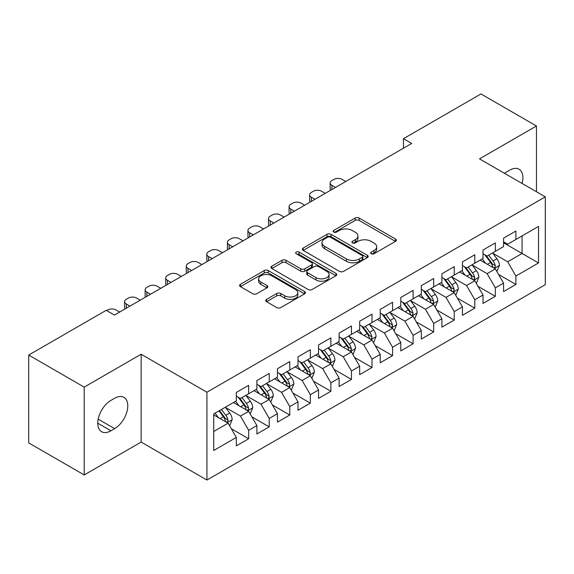 <?xml version="1.0" encoding="UTF-8"?>
<svg xmlns="http://www.w3.org/2000/svg" width="574" height="574" viewBox="0 0 574 574"><rect width="100%" height="100%" fill="white"/><g stroke="black" fill="none" stroke-linecap="round" stroke-linejoin="round"><path stroke-width="0.86" d="M371.242 253.744A1.995 1.155 0 0 0 374.061 253.744L395.5 241.367A2.856 1.65 0 0 0 396.34 240.197A2.856 1.65 0 0 0 395.5 239.035L359.181 218.063A2.856 1.65 0 0 0 355.148 218.063L333.709 230.439A1.995 1.155 0 0 0 333.121 231.257A1.995 1.155 0 0 0 333.709 232.075A1.995 1.155 0 0 0 336.536 232.075L339.306 230.475A9.134 5.274 0 0 1 352.221 230.475L355.249 232.219A9.134 5.274 0 0 1 357.925 235.95A9.134 5.274 0 0 1 355.249 239.674L352.472 241.281A1.995 1.155 0 0 0 351.891 242.092A1.995 1.155 0 0 0 352.472 242.91A1.995 1.155 0 0 0 355.299 242.91L358.076 241.31A9.134 5.274 0 0 1 370.983 241.31L374.011 243.053A9.134 5.274 0 0 1 376.688 246.784A9.134 5.274 0 0 1 374.011 250.508L371.242 252.115A1.995 1.155 0 0 0 370.653 252.926A1.995 1.155 0 0 0 371.242 253.744L371.242 252.115M266.566 299.384A2.856 1.65 0 0 0 265.726 300.546A2.856 1.65 0 0 0 266.566 301.709L276.754 307.592A2.856 1.65 0 0 0 280.794 307.592L304.6 293.845A2.856 1.65 0 0 0 305.44 292.683A2.856 1.65 0 0 0 304.6 291.52L268.28 270.548A2.856 1.65 0 0 0 264.241 270.548L240.434 284.295A2.856 1.65 0 0 0 239.595 285.457A2.856 1.65 0 0 0 240.434 286.627L252.739 293.73A2.856 1.65 0 0 0 256.779 293.73L266.967 287.847A2.856 1.65 0 0 0 267.807 286.684A2.856 1.65 0 0 0 266.967 285.515L260.861 281.992A7.634 4.405 0 0 1 258.63 278.878A7.634 4.405 0 0 1 263.344 274.803A7.634 4.405 0 0 1 271.66 275.764L295.574 289.569A7.634 4.405 0 0 1 297.806 292.683A7.634 4.405 0 0 1 293.092 296.751A7.634 4.405 0 0 1 284.776 295.797L280.794 293.501A2.856 1.65 0 0 0 276.754 293.501L266.566 299.384L266.566 301.709M84.206 387.113L84.206 474.942L141.147 442.066L141.147 354.237L84.206 387.113L28.7 355.062L106.197 310.319L114.42 315.069L411.68 143.45L403.457 138.7L403.457 148.2M141.147 354.237L206.927 392.214L545.3 196.86L545.3 284.69L206.927 480.043L206.927 392.214M536.46 191.752L536.46 126L479.52 158.876L545.3 196.86M536.46 126L480.955 93.957L403.457 138.7M339.507 271.366A2.856 1.65 0 0 0 343.546 271.366L367.353 257.618A2.856 1.65 0 0 0 368.192 256.449A2.856 1.65 0 0 0 367.353 255.287L331.033 234.314A2.856 1.65 0 0 0 327.001 234.314L303.187 248.061A2.856 1.65 0 0 0 302.354 249.231A2.856 1.65 0 0 0 303.187 250.393L339.507 271.366M297.023 254.174A1.995 1.155 0 0 1 299.054 254.454L299.054 252.079L335.977 273.403A2.856 1.65 0 0 1 336.816 274.566A2.856 1.65 0 0 1 335.977 275.728L312.17 289.475A2.856 1.65 0 0 1 308.13 289.475L271.811 268.51L271.811 266.178A2.856 1.65 0 0 0 270.978 267.341A2.856 1.65 0 0 0 271.811 268.51M271.811 266.178L281.999 260.295A2.856 1.65 0 0 1 286.039 260.295L300.769 268.797A2.856 1.65 0 0 0 304.801 268.797L311.56 264.894A2.856 1.65 0 0 0 312.399 263.731A2.856 1.65 0 0 0 311.56 262.569L296.227 253.715A1.995 1.155 0 0 1 295.639 252.897A1.995 1.155 0 0 1 296.873 251.835A1.995 1.155 0 0 1 299.054 252.079M503.57 242.788L522.067 253.471L522.067 235.907L538.52 226.414L515.904 239.466L515.904 231.042L503.57 238.16L503.57 246.59L495.348 251.333L495.348 242.91L483.014 250.027L483.014 258.458L474.791 263.201L474.791 254.777L462.457 261.895L462.457 270.325L454.235 275.075L454.235 266.645L441.901 273.769L441.901 282.193L433.671 286.943L433.671 278.512L421.338 285.637L421.338 294.06L413.115 298.81L413.115 290.379L400.781 297.504L400.781 305.928L392.559 310.678L392.559 302.254L380.225 309.372L380.225 317.795L372.002 322.545L372.002 314.122L359.668 321.239L359.668 329.67L351.446 334.412L351.446 325.989L339.112 333.107L339.112 341.537L330.889 346.28L330.889 337.856L318.556 344.974L318.556 353.405L310.333 358.154L310.333 349.724L297.999 356.849L297.999 365.272L289.777 370.022L289.777 361.591L277.443 368.716L277.443 377.14L269.22 381.889L269.22 373.459L256.887 380.584L256.887 389.007L248.664 393.757L248.664 385.333L236.33 392.451L236.33 400.882L213.715 413.933L213.715 450.49L236.33 437.431L228.1 423.189L213.715 414.88M538.52 226.414L538.52 262.964L515.904 276.022L507.681 261.78L492.779 253.177M498.533 274.422L515.904 284.446L515.904 276.022M515.904 284.446L503.57 291.57L503.57 283.14L495.348 287.89L487.125 273.647L472.223 265.044M477.977 286.29L495.348 296.32L495.348 287.89M495.348 296.32L483.014 303.438L483.014 295.014L474.791 299.757L466.569 285.515L451.659 276.912M457.421 298.157L474.791 308.188L474.791 299.757M474.791 308.188L462.457 315.305L462.457 306.882L454.235 311.625L446.012 297.382L431.103 288.779M436.864 310.025L454.235 320.055L454.235 311.625M454.235 320.055L441.901 327.173L441.901 318.749L433.671 323.499L425.449 309.257L410.546 300.647M416.308 321.892L433.671 331.923L433.671 323.499M433.671 331.923L421.338 339.047L421.338 330.617L413.115 335.367L404.892 321.124L389.99 312.514M395.744 333.759L413.115 343.79L413.115 335.367M413.115 343.79L400.781 350.915L400.781 342.484L392.559 347.234L384.336 332.992L369.434 324.389M375.188 345.634L392.559 355.658L392.559 347.234M392.559 355.658L380.225 362.782L380.225 354.352L372.002 359.102L363.78 344.859L348.877 336.256M354.632 357.502L372.002 367.525L372.002 359.102M372.002 367.525L359.668 374.65L359.668 366.219L351.446 370.969L343.223 356.727L328.321 348.124M334.075 369.369L351.446 379.4L351.446 370.969M351.446 379.4L339.112 386.517L339.112 378.094L330.889 382.836L322.667 368.594L307.764 359.991M313.519 381.236L330.889 391.267L330.889 382.836M330.889 391.267L318.556 398.385L318.556 389.961L310.333 394.704L302.111 380.462L287.208 371.859M292.962 393.104L310.333 403.135L310.333 394.704M310.333 403.135L297.999 410.252L297.999 401.829L289.777 406.579L281.554 392.336L266.652 383.726M272.406 404.971L289.777 415.002L289.777 406.579M289.777 415.002L277.443 422.127L277.443 413.696L269.22 418.446L260.998 404.204L246.088 395.594M251.85 416.839L269.22 426.869L269.22 418.446M269.22 426.869L256.887 433.994L256.887 425.564L248.664 430.313L240.441 416.071L225.532 407.468M231.293 428.713L248.664 438.737L248.664 430.313M248.664 438.737L236.33 445.862L236.33 437.431M236.33 396.132L240.441 398.507L248.664 393.757M213.715 431.497L228.1 423.189M256.887 384.264L260.998 386.639L269.22 381.889M240.441 416.071L248.664 411.321L233.446 402.539M256.887 425.564L248.664 411.321M277.443 372.397L281.554 374.765L289.777 370.022M260.998 404.204L269.22 399.454L254.002 390.672M277.443 413.696L269.22 399.454M297.999 360.522L302.111 362.897L310.333 358.154M281.554 392.336L289.777 387.586L274.566 378.804M297.999 401.829L289.777 387.586M318.556 348.655L322.667 351.03L330.889 346.28M302.111 380.462L310.333 375.719L295.122 366.937M318.556 389.961L310.333 375.719M339.112 336.787L343.223 339.162L351.446 334.412M322.667 368.594L330.889 363.851L315.678 355.069M339.112 378.094L330.889 363.851M359.668 324.92L363.78 327.295L372.002 322.545M343.223 356.727L351.446 351.977L336.235 343.195M359.668 366.219L351.446 351.977M380.225 313.052L384.336 315.427L392.559 310.678M363.78 344.859L372.002 340.109L356.791 331.327M380.225 354.352L372.002 340.109M400.781 301.185L404.892 303.56L413.115 298.81M384.336 332.992L392.559 328.242L377.348 319.46M400.781 342.484L392.559 328.242M421.338 289.318L425.449 291.685L433.671 286.943M404.892 321.124L413.115 316.374L397.904 307.592M421.338 330.617L413.115 316.374M441.901 277.443L446.012 279.818L454.235 275.075M425.449 309.257L433.671 304.507L418.46 295.725M441.901 318.749L433.671 304.507M462.457 265.575L466.569 267.95L474.791 263.201M446.012 297.382L454.235 292.64L439.017 283.857M462.457 306.882L454.235 292.64M483.014 253.708L487.125 256.083L495.348 251.333M466.569 285.515L474.791 280.772L459.573 271.983M483.014 295.014L474.791 280.772M503.57 241.841L507.681 244.215L515.904 239.466M487.125 273.647L495.348 268.897L480.137 260.115M503.57 283.14L495.348 268.897M28.7 355.062L28.7 442.891L84.206 474.942M141.147 442.066L206.927 480.043M507.681 261.78L522.067 253.471L538.52 262.964M522.089 183.458A18.605 10.741 120 0 0 519.039 169.23A18.605 10.741 120 0 0 509.734 170.155L506.038 172.293A18.605 10.741 120 0 0 504.481 173.291M110.925 400.401A18.605 10.741 120 0 0 98.771 416.803A18.605 10.741 120 0 0 101.627 431.713A18.605 10.741 120 0 0 110.925 430.787L114.628 428.649A18.605 10.741 120 0 0 126.782 412.254A18.605 10.741 120 0 0 123.934 397.344A18.605 10.741 120 0 0 114.628 398.27L110.925 400.401M372.038 254.024L374.011 252.883A9.134 5.274 0 0 0 376.688 249.159L376.688 246.784M357.925 235.95L357.925 238.325A9.134 5.274 0 0 1 355.249 242.049L353.268 243.189M395.464 241.389L359.181 220.438A2.856 1.65 0 0 0 355.148 220.438L334.506 232.355M367.317 257.64L331.033 236.689A2.856 1.65 0 0 0 327.001 236.689L303.223 250.415M362.309 257.267A1.995 1.155 0 0 0 362.897 256.449A1.995 1.155 0 0 0 362.309 255.638L330.43 237.227A1.995 1.155 0 0 0 327.603 237.227L324.676 238.92A9.134 5.274 0 0 0 322.007 242.644A9.134 5.274 0 0 0 324.676 246.375L346.474 258.953A9.134 5.274 0 0 0 359.381 258.953L362.309 257.267L362.309 259.642A1.995 1.155 0 0 0 362.897 258.824L362.897 256.449M322.007 242.644L322.007 245.019A9.134 5.274 0 0 0 324.676 248.75L324.676 246.375M362.309 259.642L359.381 261.328A9.134 5.274 0 0 1 346.474 261.328L324.676 248.75M271.846 268.532L281.999 262.67L281.999 260.295M312.399 263.731L312.399 266.106A2.856 1.65 0 0 1 311.56 267.269L304.801 271.172A2.856 1.65 0 0 1 300.769 271.172L286.039 262.67A2.856 1.65 0 0 0 281.999 262.67M299.054 254.454L335.941 275.757M316.052 277.622A7.634 4.405 0 0 0 324.367 278.577A7.634 4.405 0 0 0 329.081 274.508A7.634 4.405 0 0 0 326.85 271.394L318.419 266.53A2.856 1.65 0 0 0 314.387 266.53L307.628 270.433A2.856 1.65 0 0 0 306.789 271.595A2.856 1.65 0 0 0 307.628 272.758L316.052 277.622L316.052 279.997A7.634 4.405 0 0 0 324.367 280.951A7.634 4.405 0 0 0 329.081 276.883L329.081 274.508M306.789 271.595L306.789 273.97A2.856 1.65 0 0 0 307.628 275.133L307.628 272.758M316.052 279.997L307.628 275.133M297.806 292.683L297.806 295.058A7.634 4.405 0 0 1 293.092 299.126A7.634 4.405 0 0 1 284.776 298.171L280.794 295.868A2.856 1.65 0 0 0 276.754 295.868L266.601 301.73M258.63 278.878L258.63 281.253A7.634 4.405 0 0 0 260.861 284.367L260.861 281.992M266.932 287.868L260.861 284.367M304.564 293.866L268.28 272.923A2.856 1.65 0 0 0 264.241 272.923L240.47 286.648M496.869 271.538L499.416 265.317A7.706 4.449 -120 0 0 496.955 258.759L492.592 252.926M335.517 187.425L331.88 185.323A5.812 3.358 0 0 1 330.172 182.948A5.812 3.358 0 0 1 331.88 180.573L333.932 179.389A5.812 3.358 0 0 1 342.154 179.389L345.792 181.492M485.633 263.294L482.311 258.86M480.761 260.481L480.381 259.972M330.66 190.224A5.812 3.358 180 0 1 330.172 188.882L330.172 182.948M493.891 268.065L495.089 266.989L495.254 265.647A7.706 4.449 -120 0 0 493.052 261.012L488.682 255.179M486.192 255.545L491.588 262.741A3.925 2.267 60 0 1 492.298 263.94L495.254 265.647M484.836 254.763L490.583 262.433A7.706 4.449 60 0 1 492.786 267.068L492.944 267.513M476.312 283.405L478.86 277.185A7.706 4.449 -120 0 0 476.398 270.627L472.036 264.793M314.954 199.293L311.316 197.191A5.812 3.358 0 0 1 309.616 194.816A5.812 3.358 0 0 1 311.316 192.441L313.375 191.257A5.812 3.358 0 0 1 321.598 191.257L325.236 193.359M465.076 275.161L461.754 270.727M460.204 272.349L459.824 271.846M310.103 202.091A5.812 3.358 180 0 1 309.616 200.749L309.616 194.816M473.335 279.933L474.533 278.856L474.698 277.515A7.706 4.449 -120 0 0 472.495 272.88L468.126 267.046M465.636 267.412L471.032 274.616A3.925 2.267 60 0 1 471.742 275.807L474.698 277.515M464.28 266.63L470.027 274.3A7.706 4.449 60 0 1 472.23 278.935L472.388 279.38M455.756 295.273L458.303 289.052A7.706 4.449 -120 0 0 455.842 282.494L451.473 276.661M294.397 211.16L290.76 209.058A5.812 3.358 0 0 1 289.059 206.683A5.812 3.358 0 0 1 290.76 204.315L292.819 203.124A5.812 3.358 0 0 1 301.041 203.124L304.679 205.227M444.52 287.029L441.198 282.595M439.648 284.216L439.268 283.714M289.547 213.966A5.812 3.358 180 0 1 289.059 212.617L289.059 206.683M452.778 291.8L453.977 290.724L454.142 289.382A7.706 4.449 -120 0 0 451.939 284.747L447.569 278.921M445.08 279.28L450.468 286.483A3.925 2.267 60 0 1 451.186 287.674L454.142 289.382M443.724 278.498L449.471 286.175A7.706 4.449 60 0 1 451.673 290.803L451.831 291.255M435.2 307.14L437.747 300.919A7.706 4.449 -120 0 0 435.286 294.362L430.916 288.528M273.841 223.028L270.203 220.925A5.812 3.358 0 0 1 268.503 218.558A5.812 3.358 0 0 1 270.203 216.183L272.263 214.992A5.812 3.358 0 0 1 280.485 214.992L284.123 217.094M423.956 298.896L420.642 294.469M419.085 296.084L418.711 295.581M268.991 225.833A5.812 3.358 180 0 1 268.503 224.491L268.503 218.558M432.222 303.668L433.42 302.591L433.585 301.25A7.706 4.449 -120 0 0 431.383 296.615L427.013 290.788M424.523 291.147L429.912 298.351A3.925 2.267 60 0 1 430.629 299.542L433.585 301.25M423.167 290.365L428.914 298.042A7.706 4.449 60 0 1 431.117 302.677L431.275 303.122M414.636 319.008L417.19 312.787A7.706 4.449 -120 0 0 414.729 306.229L410.36 300.403M253.285 234.895L249.647 232.8A5.812 3.358 0 0 1 247.946 230.425A5.812 3.358 0 0 1 249.647 228.05L251.706 226.859A5.812 3.358 0 0 1 259.929 226.859L263.566 228.961M403.4 310.764L400.085 306.337M398.528 307.951L398.155 307.449M248.427 237.701A5.812 3.358 180 0 1 247.946 236.359L247.946 230.425M411.666 315.535L412.857 314.466L413.029 313.117A7.706 4.449 -120 0 0 410.826 308.482L406.457 302.656M403.96 303.022L409.355 310.218A3.925 2.267 60 0 1 410.073 311.409L413.029 313.117M402.611 302.24L408.358 309.91A7.706 4.449 60 0 1 410.561 314.545L410.719 314.99M394.08 330.875L396.627 324.662A7.706 4.449 -120 0 0 394.173 318.096L389.803 312.27M232.728 246.763L229.091 244.668A5.812 3.358 0 0 1 227.39 242.293A5.812 3.358 0 0 1 229.091 239.918L231.15 238.734A5.812 3.358 0 0 1 239.372 238.734L243.01 240.829M382.844 322.631L379.529 318.204M377.972 319.818L377.599 319.316M227.871 249.568A5.812 3.358 180 0 1 227.39 248.226L227.39 242.293M391.109 327.402L392.3 326.333L392.473 324.984A7.706 4.449 -120 0 0 390.263 320.357L385.9 314.523M383.403 314.889L388.799 322.086A3.925 2.267 60 0 1 389.516 323.277L392.473 324.984M382.054 314.107L387.802 321.777A7.706 4.449 60 0 1 390.004 326.412L390.162 326.857M373.523 342.75L376.07 336.529A7.706 4.449 -120 0 0 373.617 329.964L369.247 324.138M212.172 258.637L208.534 256.535A5.812 3.358 0 0 1 206.834 254.16A5.812 3.358 0 0 1 208.534 251.785L210.586 250.601A5.812 3.358 0 0 1 218.809 250.601L222.447 252.696M362.287 334.506L358.972 330.072M357.415 331.693L357.042 331.184M207.314 261.435A5.812 3.358 180 0 1 206.834 260.094L206.834 254.16M370.553 339.277L371.744 338.201L371.916 336.859A7.706 4.449 -120 0 0 369.706 332.224L365.344 326.391M362.847 326.757L368.243 333.953A3.925 2.267 60 0 1 368.953 335.144L371.916 336.859M361.491 325.975L367.245 333.645A7.706 4.449 60 0 1 369.448 338.28L369.606 338.725M352.967 354.617L355.514 348.396A7.706 4.449 -120 0 0 353.06 341.839L348.691 336.005M191.616 270.505L187.978 268.402A5.812 3.358 0 0 1 186.27 266.027A5.812 3.358 0 0 1 187.978 263.653L190.03 262.469A5.812 3.358 0 0 1 198.252 262.469L201.89 264.571M341.731 346.373L338.409 341.939M336.859 343.561L336.479 343.051M186.758 273.303A5.812 3.358 180 0 1 186.27 271.961L186.27 266.027M349.997 351.144L351.188 350.068L351.36 348.727A7.706 4.449 -120 0 0 349.15 344.091L344.787 338.258M342.291 338.624L347.686 345.821A3.925 2.267 60 0 1 348.396 347.019L351.36 348.727M340.934 337.842L346.682 345.512A7.706 4.449 60 0 1 348.892 350.147L349.042 350.592M332.411 366.485L334.958 360.264A7.706 4.449 -120 0 0 332.504 353.706L328.134 347.873M171.059 282.372L167.421 280.27A5.812 3.358 0 0 1 165.714 277.895A5.812 3.358 0 0 1 167.421 275.52L169.474 274.336A5.812 3.358 0 0 1 177.696 274.336L181.334 276.438M321.175 358.241L317.853 353.806M316.303 355.428L315.922 354.926M166.202 285.178A5.812 3.358 180 0 1 165.714 283.829L165.714 277.895M329.44 363.012L330.631 361.936L330.796 360.594A7.706 4.449 -120 0 0 328.593 355.959L324.224 350.133M321.734 350.492L327.13 357.695A3.925 2.267 60 0 1 327.84 358.886L330.796 360.594M320.378 349.709L326.125 357.38A7.706 4.449 60 0 1 328.335 362.015L328.486 362.459M311.854 378.352L314.401 372.131A7.706 4.449 -120 0 0 311.94 365.573L307.578 359.74M150.503 294.24L146.865 292.137A5.812 3.358 0 0 1 145.157 289.762A5.812 3.358 0 0 1 146.865 287.395L148.917 286.204A5.812 3.358 0 0 1 157.14 286.204L160.777 288.306M300.618 370.108L297.296 365.674M295.746 367.295L295.366 366.793M145.645 297.045A5.812 3.358 180 0 1 145.157 295.703L145.157 289.762M308.884 374.879L310.075 373.803L310.24 372.461A7.706 4.449 -120 0 0 308.037 367.826L303.668 362M301.178 362.359L306.573 369.563A3.925 2.267 60 0 1 307.284 370.754L310.24 372.461M299.822 361.577L305.569 369.254A7.706 4.449 60 0 1 307.779 373.882L307.929 374.334M291.298 390.22L293.845 383.999A7.706 4.449 -120 0 0 291.384 377.441L287.022 371.615M129.946 306.107L126.309 304.005A5.812 3.358 0 0 1 124.601 301.637A5.812 3.358 0 0 1 126.309 299.262L128.361 298.071A5.812 3.358 0 0 1 136.583 298.071L140.221 300.173M280.062 381.975L276.74 377.549M275.19 379.163L274.81 378.661M125.089 308.912A5.812 3.358 180 0 1 124.601 307.571L124.601 301.637M288.32 386.747L289.518 385.671L289.683 384.329A7.706 4.449 -120 0 0 287.481 379.694L283.111 373.868M280.621 374.226L286.017 381.43A3.925 2.267 60 0 1 286.727 382.621L289.683 384.329M279.265 373.444L285.013 381.122A7.706 4.449 60 0 1 287.215 385.757L287.373 386.202M270.741 402.087L273.289 395.866A7.706 4.449 -120 0 0 270.828 389.308L266.465 383.482M106.671 310.591L107.804 309.946A5.812 3.358 0 0 1 116.027 309.946L119.665 312.041M259.505 393.843L256.183 389.416M254.634 391.03L254.253 390.528M267.764 398.614L268.962 397.545L269.127 396.196A7.706 4.449 -120 0 0 266.924 391.561L262.555 385.735M260.065 386.101L265.461 393.298A3.925 2.267 60 0 1 266.171 394.489L269.127 396.196M258.709 385.319L264.456 392.989A7.706 4.449 60 0 1 266.659 397.624L266.817 398.069M250.185 413.954L252.732 407.741A7.706 4.449 -120 0 0 250.271 401.176L245.902 395.35M238.949 405.718L235.627 401.283M234.077 402.898L233.697 402.396M247.207 410.482L248.406 409.413L248.571 408.064A7.706 4.449 -120 0 0 246.368 403.436L241.998 397.603M239.509 397.969L244.897 405.165A3.925 2.267 60 0 1 245.615 406.356L248.571 408.064M238.153 397.186L243.9 404.857A7.706 4.449 60 0 1 246.103 409.492L246.26 409.936M229.629 425.829L232.176 419.608A7.706 4.449 -120 0 0 229.715 413.043L225.345 407.217M218.385 417.585L215.071 413.151M226.651 422.356L227.842 421.28L228.014 419.938A7.706 4.449 -120 0 0 225.812 415.303L221.442 409.47M219.512 410.589L224.341 417.033A3.925 2.267 60 0 1 225.058 418.231L228.014 419.938M218.974 410.898L223.343 416.724A7.706 4.449 60 0 1 225.546 421.359L225.704 421.804M374.011 252.883L374.011 250.508M352.472 242.91L352.472 241.281M355.249 242.049L355.249 239.674M333.709 232.075L333.709 230.439M355.148 220.438L355.148 218.063M359.181 220.438L359.181 218.063M395.5 241.367L395.5 239.035M303.187 250.393L303.187 248.061M327.001 236.689L327.001 234.314M331.033 236.689L331.033 234.314M367.353 257.618L367.353 255.287M346.474 261.328L346.474 258.953M359.381 261.328L359.381 258.953M286.039 262.67L286.039 260.295M300.769 271.172L300.769 268.797M304.801 271.172L304.801 268.797M311.56 267.269L311.56 264.894M335.977 275.728L335.977 273.403M276.754 295.868L276.754 293.501M280.794 295.868L280.794 293.501M284.776 298.171L284.776 295.797M266.967 287.847L266.967 285.515M240.434 286.627L240.434 284.295M264.241 272.923L264.241 270.548M268.28 272.923L268.28 270.548M304.6 293.845L304.6 291.52M97.774 423.189L110.925 430.787M98.19 419.156L114.628 428.649M331.88 185.323L331.88 189.52M494.379 268.345L499.366 265.468M493.052 261.012L496.955 258.759M487.369 264.291L490.583 262.433M311.316 197.191L311.316 201.395M473.823 280.212L478.809 277.335M472.495 272.88L476.398 270.627M466.806 276.159L470.027 274.3M290.76 209.058L290.76 213.263M453.266 292.08L458.253 289.203M451.939 284.747L455.842 282.494M446.249 288.033L449.471 286.175M270.203 220.925L270.203 225.13M432.71 303.947L437.697 301.07M431.383 296.615L435.286 294.362M425.693 299.901L428.914 298.042M249.647 232.8L249.647 236.997M412.154 315.815L417.14 312.938M410.826 308.482L414.729 306.229M405.136 311.768L408.358 309.91M229.091 244.668L229.091 248.865M391.597 327.682L396.577 324.805M390.263 320.357L394.173 318.096M384.58 323.636L387.802 321.777M208.534 256.535L208.534 260.732M371.041 339.557L376.02 336.673M369.706 332.224L373.617 329.964M364.024 335.503L367.245 333.645M187.978 268.402L187.978 272.6M350.477 351.424L355.464 348.547M349.15 344.091L353.06 341.839M343.467 347.37L346.682 345.512M167.421 280.27L167.421 284.474M329.921 363.292L334.907 360.415M328.593 355.959L332.504 353.706M322.911 359.238L326.125 357.38M146.865 292.137L146.865 296.342M309.364 375.159L314.351 372.282M308.037 367.826L311.94 365.573M302.354 371.113L305.569 369.254M126.309 304.005L126.309 308.209M288.808 387.027L293.795 384.149M287.481 379.694L291.384 377.441M281.798 382.98L285.013 381.122M268.252 398.894L273.238 396.017M266.924 391.561L270.828 389.308M261.235 394.847L264.456 392.989M247.695 410.769L252.682 407.884M246.368 403.436L250.271 401.176M240.678 406.715L243.9 404.857M227.139 422.636L232.126 419.759M225.812 415.303L229.715 413.043M220.122 418.582L223.343 416.724"/></g></svg>
